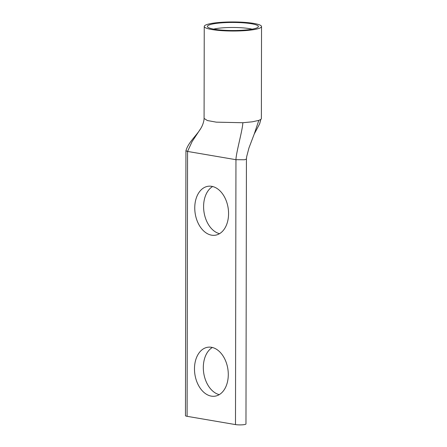 <?xml version="1.0" encoding="UTF-8"?>
<svg xmlns="http://www.w3.org/2000/svg" width="447" height="447" viewBox="0 0 447 447"><rect width="100%" height="100%" fill="white"/><g stroke="black" fill="none" stroke-linecap="round" stroke-linejoin="round"><path stroke-width="0.67" d="M246.431 159.059L245.967 423.952A6.057 0.961 -179.9 0 1 244.051 424.65A6.057 0.961 -179.9 0 1 235.491 424.589L187.103 416.325L187.567 151.432L185.93 150.773C188.193 142.442 196.669 135.514 200.815 128.412L192.087 141.604L187.567 151.432L235.955 159.696L244.515 159.758L246.431 159.059L246.677 156.651L248.962 147.912L254.237 134.027L258.819 120.383L252.309 121.813L242.816 122.729C242.805 129.272 235.966 153.153 235.955 159.696L235.491 424.589M212.627 186.522A24.73 16.695 -98.3 0 0 203.597 206.57A24.73 16.695 -98.3 0 0 219.538 233.68M194.758 207.866A24.73 16.695 81.7 0 1 208.078 186.282A24.73 16.695 81.7 0 1 228.568 213.638A24.73 16.695 81.7 0 1 215.247 235.223A24.73 16.695 81.7 0 1 194.758 207.866M212.347 347.487A24.73 16.695 -98.3 0 0 203.318 367.529A24.73 16.695 -98.3 0 0 219.259 394.64M194.479 368.825A24.73 16.695 81.7 0 1 207.794 347.241A24.73 16.695 81.7 0 1 228.288 374.597A24.73 16.695 81.7 0 1 214.968 396.182A24.73 16.695 81.7 0 1 194.479 368.825M213.308 23.149A28.647 4.537 -179.9 0 1 244.285 22.35A28.647 4.537 -179.9 0 1 261.534 26.541A28.647 4.537 -179.9 0 1 252.466 29.837A28.647 4.537 -179.9 0 1 221.488 30.631A28.647 4.537 -179.9 0 1 204.245 26.44A28.647 4.537 -179.9 0 1 213.308 23.149M259.59 123.975L260.757 119.45A28.647 4.537 0.1 0 0 261.372 118.516L261.534 26.541M213.649 29.111A22.825 3.615 -179.9 0 1 217.281 28.424A22.825 3.615 -179.9 0 1 252.119 29.178M250.326 29.468A25.513 4.04 -179.9 0 1 223.83 30.251A25.513 4.04 -179.9 0 1 207.486 26.82A25.513 4.04 -179.9 0 1 215.448 23.512A25.513 4.04 -179.9 0 1 244.112 22.881A25.513 4.04 -179.9 0 1 258.288 26.909A25.513 4.04 -179.9 0 1 250.326 29.468M260.757 119.522A2.794 0.453 0.7 0 0 260.819 119.433L259.668 123.825L254.237 134.027M185.93 150.773L185.466 415.665A6.057 0.961 0.1 0 0 187.103 416.325M258.819 120.383L260.757 119.45M242.816 122.729L216.298 122.154L207.341 120.528L204.083 118.416C204.089 120.863 202.776 125.294 200.815 128.412M204.083 118.416L204.245 26.44"/></g></svg>
